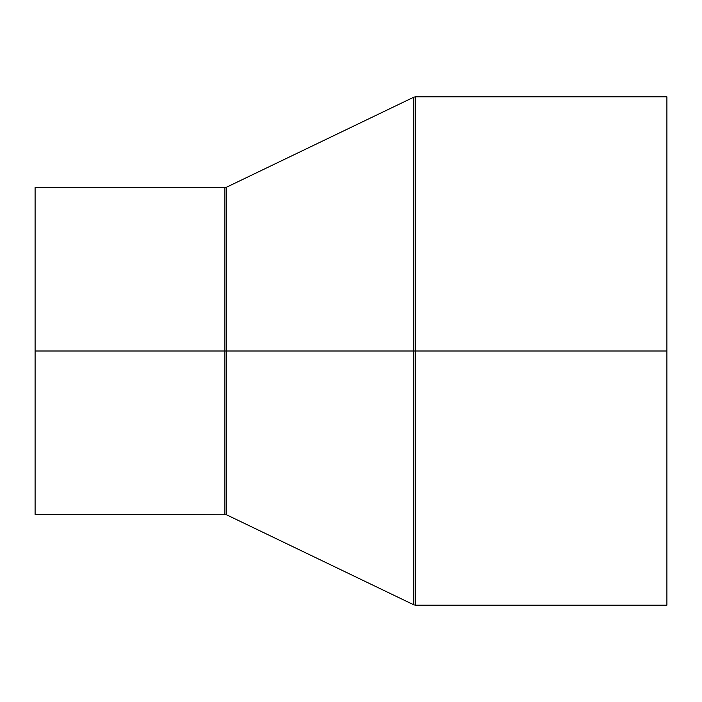 <?xml version="1.0" encoding="UTF-8"?>
<svg xmlns="http://www.w3.org/2000/svg" width="702" height="702" viewBox="0 0 702 702"><rect width="100%" height="100%" fill="white"/><g stroke="black" fill="none" stroke-linecap="round" stroke-linejoin="round"><path stroke-width="1.05" d="M35.1 351L35.1 514.399L35.1 351L224.903 351L35.1 351L35.1 187.601L35.1 351M224.903 514.399L224.903 187.601L224.903 514.399L224.903 351L226.474 351L226.474 187.241L226.474 351L224.903 351L224.903 187.601L226.474 187.241L226.474 514.759L35.1 514.399M666.9 96.823L415.373 96.823L415.373 351L666.9 351L666.9 96.823L666.9 605.177L666.9 351L415.373 351L415.373 605.177L413.794 604.817L413.794 351L226.474 351L413.794 351L413.794 604.817L413.794 351L415.373 351L415.373 605.177L415.373 351L413.794 351L413.794 97.183L413.794 351L413.794 97.183L226.474 187.241M415.373 351L415.373 96.823L415.373 351M226.474 351L226.474 514.759L226.474 351M413.794 604.817L226.474 514.759M415.373 605.177L666.9 605.177M415.373 96.823L413.794 97.183M35.1 187.601L224.903 187.601"/></g></svg>
